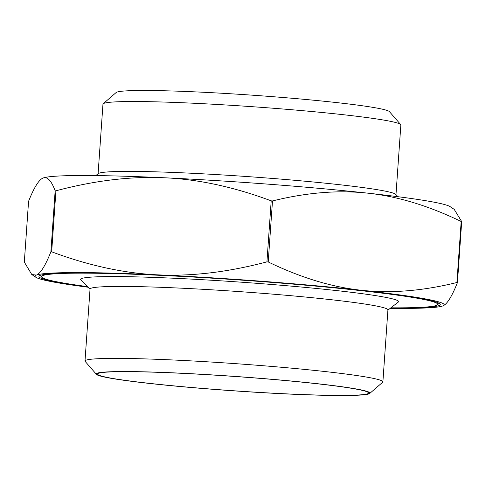 <?xml version="1.0" encoding="UTF-8"?>
<svg xmlns="http://www.w3.org/2000/svg" width="486" height="486" viewBox="0 0 486 486"><rect width="100%" height="100%" fill="white"/><g stroke="black" fill="none" stroke-linecap="round" stroke-linejoin="round"><path stroke-width="0.73" d="M95.797 175.58L98.372 173.581A149.305 7.873 4 0 1 184.188 172.901A149.305 7.873 4 0 1 335.626 184.273A149.305 7.873 4 0 1 395.738 194.376L398.01 196.715M85.001 361.019L90.038 289.061A149.305 7.873 4 0 1 172.19 287.761A149.305 7.873 4 0 1 327.576 299.309A149.305 7.873 4 0 1 387.919 309.892L382.889 381.85A149.305 7.873 -176 0 0 322.546 371.268A149.305 7.873 -176 0 0 167.154 359.719A149.305 7.873 -176 0 0 85.001 361.019A149.305 7.873 -176 0 0 85.184 361.45L96.441 374.366A137.155 7.235 4 0 1 168.533 372.641A137.155 7.235 4 0 1 314.491 383.381A137.155 7.235 4 0 1 369.706 393.472A137.155 7.235 4 0 1 291.205 394.152A137.155 7.235 4 0 1 151.711 383.691A137.155 7.235 4 0 1 96.441 374.366M90.019 289.291L80.87 279.893A159.365 8.408 4 0 1 164.159 277.816A159.365 8.408 4 0 1 334.174 290.318A159.365 8.408 4 0 1 398.271 302.085L387.907 310.123M313.719 383.381A135.849 7.169 4 0 1 368.619 393.016A135.849 7.169 4 0 1 293.872 394.195A135.849 7.169 4 0 1 152.483 383.691A135.849 7.169 4 0 1 97.577 374.062A135.849 7.169 4 0 1 172.33 372.877A135.849 7.169 4 0 1 313.719 383.381M87.638 286.849A201.168 10.613 4 0 1 39.251 275.927A201.168 10.613 4 0 1 154.39 274.924A201.168 10.613 4 0 1 358.978 290.27A201.168 10.613 4 0 1 440.037 303.95A201.168 10.613 4 0 1 390.598 308.033M390.872 307.82A198.549 10.473 -176 0 0 437.357 304.88A198.549 10.473 -176 0 0 357.429 290.27A198.549 10.473 -176 0 0 146.14 274.724A198.549 10.473 -176 0 0 41.778 277.214L40.563 275.829A199.861 10.54 4 0 1 40.326 275.349M41.778 277.214A198.549 10.473 -176 0 0 87.401 286.6M98.093 173.794L102.965 104.15A149.305 7.873 4 0 1 103.202 103.749A149.305 7.873 4 0 1 188.659 103.008A149.305 7.873 4 0 1 340.51 114.398A149.305 7.873 4 0 1 400.671 124.55A149.305 7.873 4 0 1 400.853 124.981L395.981 194.625M400.671 124.55L389.414 111.634A137.155 7.235 -176 0 0 334.149 102.309A137.155 7.235 -176 0 0 194.649 91.848A137.155 7.235 -176 0 0 116.148 92.528L103.202 103.749M369.706 393.472L382.652 382.251A149.305 7.873 -176 0 0 382.889 381.85M50.89 251.809L51.662 251.809C88.792 265.642 124.252 273.326 158.035 274.863C191.818 276.479 228.116 272.148 266.929 261.857L268.223 261.954C300.664 277.646 331.695 287.08 361.305 290.264C390.914 293.532 422.784 290.95 456.907 282.512L457.429 282.615C451.895 296.527 447.041 304.291 442.874 305.901A205.086 10.82 -176 0 0 443.262 305.73A205.086 10.82 -176 0 0 361.305 290.264A205.086 10.82 -176 0 0 158.035 274.863A205.086 10.82 -176 0 0 36.335 275.094C40.508 273.484 45.356 265.727 50.89 251.809L55.155 190.798C51.309 180.585 47.3 176.327 43.126 178.022L42.701 178.204A205.086 10.82 4 0 1 42.738 178.186A205.086 10.82 4 0 1 43.126 178.022C38.959 179.626 34.105 187.389 28.571 201.307L28.668 201.447M43.126 178.022A205.086 10.82 4 0 1 164.827 177.791A205.086 10.82 4 0 1 368.096 193.191A205.086 10.82 4 0 1 450.188 206.678L454.222 209.387L461.694 221.598L461.178 221.501C428.737 205.809 397.706 196.374 368.096 193.191C338.487 189.923 306.617 192.505 272.494 200.943L271.2 200.846C234.07 187.007 198.61 179.322 164.827 177.791C131.044 176.169 94.746 180.506 55.933 190.791L55.155 190.798M24.415 262.258L31.778 274.529L36.335 275.094A205.086 10.82 -176 0 0 35.812 277.239A205.086 10.82 -176 0 0 87.99 287.208M390.203 308.337A205.086 10.82 -176 0 0 442.874 305.901M439.052 303.228A199.861 10.54 4 0 1 438.749 303.671L437.357 304.88M271.2 200.846L266.929 261.857M457.435 282.536L461.688 221.652M24.306 262.319L28.571 201.307M461.178 221.501L456.907 282.512M268.223 261.954L272.494 200.943M51.662 251.809L55.933 190.791M461.7 221.628L457.441 282.566M24.3 262.288L28.559 201.35M35.812 277.239L31.778 274.529"/></g></svg>
